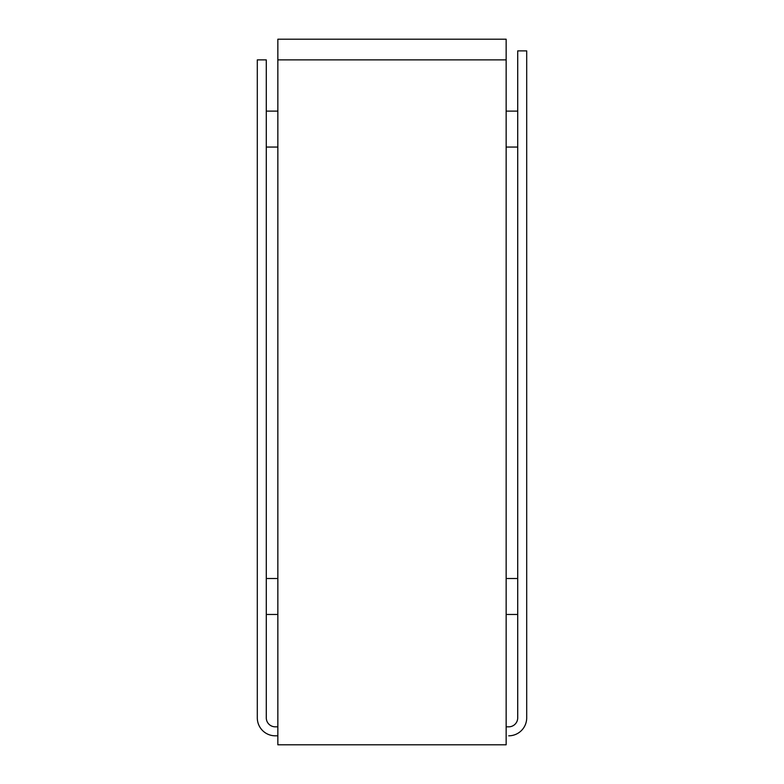 <?xml version="1.0" encoding="UTF-8"?>
<svg xmlns="http://www.w3.org/2000/svg" width="784" height="784" viewBox="0 0 784 784"><rect width="100%" height="100%" fill="white"/><g stroke="black" fill="none" stroke-linecap="round" stroke-linejoin="round"><path stroke-width="1.18" d="M277.85 59.878L277.85 744.8L506.15 744.8L506.15 39.2L277.85 39.2L277.85 59.878L506.15 59.878M277.85 735.813L275.272 735.813A17.973 17.973 0 0 1 257.299 717.83L257.299 59.878L266.286 59.878L266.286 717.83A8.987 8.987 0 0 0 275.272 726.827L277.85 726.827M506.15 726.827L508.728 726.827A8.987 8.987 0 0 0 517.714 717.83L517.714 50.882L526.701 50.882L526.701 717.83A17.973 17.973 0 0 1 508.728 735.813M266.286 147.059L277.85 147.059M266.286 111.112L277.85 111.112M266.286 614.47L277.85 614.47M266.286 578.514L277.85 578.514M506.15 147.059L517.714 147.059M506.15 111.112L517.714 111.112M506.15 614.47L517.714 614.47M506.15 578.514L517.714 578.514"/></g></svg>
